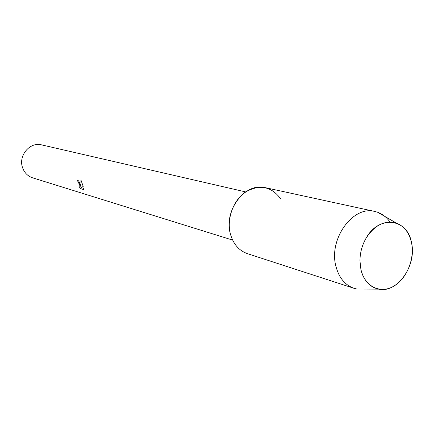 <?xml version="1.0" encoding="UTF-8"?>
<svg xmlns="http://www.w3.org/2000/svg" width="434" height="434" viewBox="0 0 434 434"><rect width="100%" height="100%" fill="white"/><g stroke="black" fill="none" stroke-linecap="round" stroke-linejoin="round"><path stroke-width="0.65" d="M360.909 269.525C364.641 286.321 379.951 293.997 393.237 286.483C406.577 279.214 414.985 258.908 411.492 242.606C407.477 218.367 378.969 214.727 366.106 238.141C362.07 245.183 360.019 252.762 359.96 260.877L360.909 269.525C363.768 280.527 369.649 287.064 378.556 289.136C397.327 293.639 417.052 265.315 411.492 242.606C409.219 232.662 404.19 226.163 396.41 223.114C384.833 219.967 374.732 224.98 366.106 238.141C362.07 245.183 360.019 252.762 359.96 260.877L360.909 269.525M77.724 180.218L77.936 182.014L77.664 180.202C78.657 180.718 79.563 182.204 80.382 184.651L81.017 186.636L80.93 179.958M245.655 191.915L41.566 144.869C29.973 141.614 18.125 155.665 22.557 167.616C24.385 172.77 27.749 176.177 32.648 177.837L232.624 240.083M80.93 179.964L83.198 186.414L81.321 187.607L83.686 188.313L83.784 189.604L80.881 188.725L79.048 186.712L80.057 187.065L79.601 184.423L77.936 182.014M77.99 181.987L78.576 182.426C79.818 184.363 80.333 185.904 80.116 187.043L80.002 187.114M79.238 186.87L80.941 188.703L83.795 189.566M80.968 180.045L81.017 186.636M280.798 199C271.467 186.354 259.689 184.032 245.476 192.034C233.096 200.399 226.385 219.213 230.465 234.224C233.389 244.206 239.058 250.689 247.472 253.673L354.068 288.322L356.851 289.039L365.379 289.077M389.971 222.034C386.683 217.315 382.566 214.054 377.618 212.253L374.857 211.466C353.005 205.244 328.457 239.074 335.894 266.178C338.9 277.695 344.954 285.078 354.068 288.322M374.857 211.466L265.326 187.662C245.123 182.036 223.25 210.767 230.465 234.224M378.556 289.136L356.851 289.039M396.41 223.114L377.618 212.253"/></g></svg>
